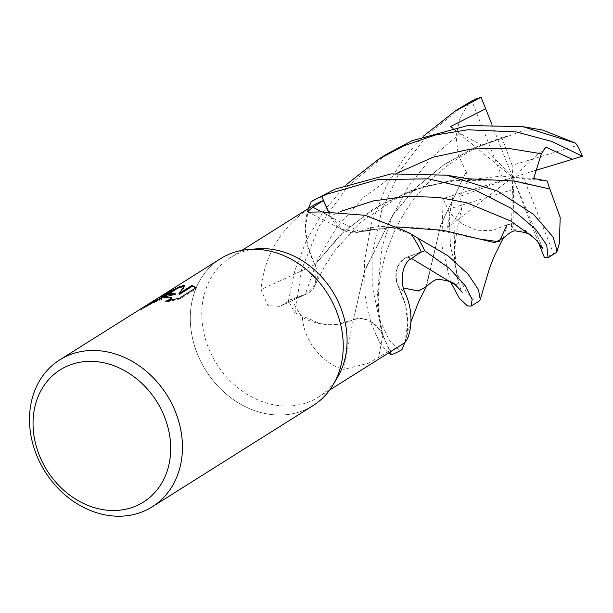 <?xml version="1.0" encoding="UTF-8"?>
<svg xmlns="http://www.w3.org/2000/svg" width="613" height="613" viewBox="0 0 613 613"><rect width="100%" height="100%" fill="white"/><g stroke="black" fill="none" stroke-linecap="round" stroke-linejoin="round"><path stroke-width="0.46" stroke-dasharray="3.06 2.3" d="M337.732 376.926A82.471 68.372 57.8 0 1 318.354 397.132A82.471 68.372 57.8 0 1 304.561 403.431A82.471 68.372 57.8 0 1 212.06 355.808A82.471 68.372 57.8 0 1 230.503 257.537A82.471 68.372 57.8 0 1 244.303 251.238A82.471 68.372 57.8 0 1 257.108 248.809M353.303 319.549A1469.698 359.034 90 0 0 343.855 369.371L368.436 363.241L389.807 350.69L382.903 335.081A24.957 20.689 -122.2 0 0 353.303 319.549A69.07 57.262 57.8 0 1 302.401 317.457A82.471 68.372 57.8 0 1 291.987 299.351L305.42 294.424A24.957 20.689 -122.2 0 0 306.829 293.826A24.957 20.689 -122.2 0 0 314.929 264.525A69.07 57.262 57.8 0 1 308.224 208.926A82.471 68.372 57.8 0 1 312.676 205.822M400.534 345.425A82.471 68.372 57.8 0 1 389.807 350.69M333.518 384.159L333.395 384.359A86.816 71.974 57.8 0 1 298.477 412.265A86.816 71.974 57.8 0 1 197.179 353.402A86.816 71.974 57.8 0 1 235.047 252.058A86.816 71.974 57.8 0 1 248.533 249.506L248.763 249.483M313.005 405.637A86.816 71.974 57.8 0 1 298.477 412.265A86.816 71.974 57.8 0 1 201.11 362.13A86.816 71.974 57.8 0 1 220.527 258.686M160.246 298.615L140.944 309.803A85.943 71.254 57.8 0 1 141.71 309.312A85.943 71.254 57.8 0 1 147.641 306.033L151.733 303.642L164.506 298.071L171.901 298.033M147.641 306.033L147.327 305.228M169.916 300.355L166.069 302.079L180.023 298.952L196.229 288.754L195.899 287.911M180.023 298.952L179.693 298.117M166.069 302.079L165.74 301.267M158.445 297.749L155.288 300.064L159.909 296.891M164.69 294.853L158.867 298.516C163.686 295.504 169.188 294.102 175.379 294.301M155.625 300.906L155.288 300.064M163.311 297.274L162.652 297.55M140.944 309.803L140.615 308.983L141.802 308.232M196.229 288.754L195.792 287.98M179.364 294.401L185.134 286.133L184.023 286.34M177.617 288.271L177.019 288.501M185.134 286.133L184.819 285.329M141.251 308.577A86.816 71.974 -122.2 0 0 140.615 308.983M421.223 251.889L407.791 256.824A24.957 20.689 -122.2 0 0 398.281 286.723A1469.698 111.696 2.8 0 0 404.519 291.803M398.281 286.723A69.07 57.262 57.8 0 1 404.978 342.315M328.162 211.316L330.307 216.159A24.957 20.689 -122.2 0 0 343.908 230.511A24.957 20.689 -122.2 0 0 359.908 231.699A69.07 57.262 57.8 0 1 408.174 232.496M302.401 317.457C304.102 343.433 325.641 365.333 343.855 369.371M314.929 264.525A1469.698 736.772 167 0 1 260.931 289.497L267.843 305.634L279.812 306.354L291.987 299.351M308.224 208.926C280.294 228.649 264.525 255.506 260.931 289.497M359.908 231.699A1469.698 984.11 -78.2 0 1 321.595 211.929M463.558 105.742L427.912 134.553L400.212 170.406L381.715 210.566L372.896 251.192L372.796 288.769L379.317 319.296L389.171 339.954L398.527 349.303L401.982 349.625M507.005 224.733L492.055 230.634L476.393 230.235L461.627 223.753L449.099 212.205L450.494 246.51L457.252 273.865L466.639 292.416L475.412 300.914L479.113 301.098M534.406 170.805L512.736 177.372L523.877 178.697L553.623 253.836A86.816 71.974 57.8 0 1 544.451 257.475A86.816 71.974 57.8 0 1 544.382 257.491M553.623 253.836L556.037 252.694M466.271 171.709L440.824 224.672L426.449 286.371M450.494 281.819L441.774 245.024L443.115 198.535L453.122 195.424L447.459 227.844L454.93 219.354L461.85 207.953L459.75 196.421L468.547 179.816L466.186 171.717L440.9 224.596L425.859 287.19M399.722 286.938L398.297 286.524M399.86 286.976L398.212 286.501M466.095 171.717L458.172 154.622L456.064 136.132L459.995 118.14L469.198 102.325M404.841 342.422L407.783 323.442L405.446 304.699L398.373 286.539M398.381 286.708C393.569 272.609 396.749 262.716 407.898 257.039L420.595 252.311M559.37 243.422L555.363 252.977M467.865 178.758L423.575 186.467L381.485 204.091L344.207 231.078L314.99 264.747M308.485 208.458L305.427 227.798L307.764 246.549L314.837 264.709M386.451 154.261L348.1 185.984L319.289 225.776L301.627 269.559L295.045 312.921A86.808 71.974 57.8 0 1 288.516 300.454L294.884 270.417L306.5 240.15L323.718 211.064L346.506 184.505M549.777 188.996L507.671 180.069L450.892 180.636L411.116 190.628L373.271 209.056L340.905 234.281L314.913 264.724L315.404 284.401L305.305 294.202L288.11 300.608M477.144 238.664L427.644 228.12L395.04 227.04L358.107 232.112L342.315 229.415L330.491 216.075L328.361 211.301M538.314 242.579L536.168 239.622L525.333 230.327L511.418 229.614L513.97 223.546L506.997 224.833M506.997 224.925L503.342 237.982M396.297 226.933L389.922 227.239L359.708 231.745M410.932 233.959L390.251 227.094L359.724 231.568M353.326 319.657C365.708 316.768 375.508 321.94 382.719 335.165L390.197 351.931M452.494 127.971L460.087 133.496L482.033 145.266L501.756 137.32L508.966 135.887L474.922 147.503L443 165.372L414.94 188.727L392.404 215.523L364.513 271.26L353.494 319.595M388.427 353.034L379.654 342.613L370.888 322.921L364.98 294.7L364.536 261.123L371.248 223.86L386.535 185.547L405.239 156.461L423.414 136.109M508.989 135.956L524.399 130.148L542.536 130.025M508.943 135.802L475.366 147.204L443.766 164.736L415.974 187.57L393.293 214.129L364.896 269.973L353.494 319.511M295.045 312.921L320.545 323.748L337.694 324.361L353.486 319.679M468.547 179.816L501.587 176.038L471.841 100.9M538.566 242.917L512.736 177.372L512.085 165.341L577.354 145.419M542.796 248.426L512.736 177.372L511.418 229.614M491.764 124.155L512.736 177.372L501.587 176.038M450.517 126.546L512.736 177.372L482.033 145.266M453.122 195.424L512.736 177.372L513.38 189.394L448.111 209.317A86.816 71.974 57.8 0 1 443.115 198.535M448.111 209.317L449.099 212.205M501.756 137.32L512.085 165.341M547.179 181.05L523.877 178.697M513.38 189.394L513.97 223.546M545.854 147.128L512.736 177.372L533.708 178.46M447.459 227.844L512.736 177.372L459.75 196.421M407.791 256.824A1462.871 111.175 2.8 0 0 410.564 259.123M382.903 335.081A1462.871 357.364 90 0 0 378.612 357.64M305.42 294.424A1462.871 733.355 167 0 1 280.961 305.764M330.307 216.159A1462.871 979.543 -78.2 0 1 321.84 211.899M454.93 219.354L454.356 259.567L458.677 282.899L455.75 285.237M411.515 258.479L407.906 257.039M396.81 173.303L363.724 197.279L336.821 227.139L317.281 260.41L305.305 294.202M536.168 239.622L532.605 236.825M340.935 211.309L330.491 216.075M460.087 133.496L431.552 157.595L408.618 186.107L392.014 216.971L381.746 247.874L376.796 300.929L382.719 335.165M329.71 389.991L318.354 397.132M163.694 295.474L158.867 298.516M145.074 307.197L141.71 309.312M195.876 287.865L196.214 288.708M306.829 293.826L279.812 306.354M405.17 231.086L403.76 230.419M343.908 230.511L308.4 212.152M241.859 250.388L230.503 257.537M411.016 321.641L405.538 340.062M461.85 207.945C456.463 229.415 454.264 245.56 455.267 256.38C455.911 269.214 457.053 278.057 458.677 282.899C460.179 288.018 461.382 291.121 462.294 292.217M466.324 178.866L468.401 178.843M315.404 284.401L324.154 267.03L334.752 250.663L361.532 221.554L399.4 196.528L424.847 186.482L450.892 180.636M389.922 227.239L391.27 227.208L390.251 227.094M358.107 232.112L373.976 229.032M383.914 337.847L381.799 331.349C379.799 325.265 378.627 315.235 378.305 301.251C377.999 286.669 380.826 269.766 386.788 250.533L394.374 231.461C406.189 206.573 422.717 185.609 443.965 168.567C455.903 159.051 468.876 151.219 482.891 145.089L506.936 136.584M522.835 126.669L523.54 126.784"/><path stroke-width="0.92" d="M248.763 249.483L257.108 248.809A82.471 68.372 57.8 0 1 332.3 290.914A82.471 68.372 57.8 0 1 337.732 376.926L333.518 384.159M405.17 231.086L408.174 232.496A69.07 57.262 57.8 0 1 410.81 233.783A82.471 68.372 57.8 0 1 421.223 251.889L410.564 259.123C403.638 262.678 399.209 278.325 404.519 291.803C416.097 315.151 409.461 338.453 404.978 342.315A82.471 68.372 57.8 0 1 400.534 345.425L329.71 389.991M410.81 233.783L403.76 230.411L365.011 215.286L321.595 211.929L308.4 212.152L308.17 211.041L312.921 207.248L323.403 200.558L328.162 211.316M248.533 249.506A86.816 71.974 57.8 0 1 327.679 293.826A86.816 71.974 57.8 0 1 333.395 384.359M73.322 363.838A78.135 64.771 57.8 0 1 164.499 416.809A78.135 64.771 57.8 0 1 130.416 508.024A78.135 64.771 57.8 0 1 39.24 455.045A78.135 64.771 57.8 0 1 73.322 363.838M74.265 353.241A86.816 71.974 57.8 0 1 171.632 403.377A86.816 71.974 57.8 0 1 152.216 506.821A86.816 71.974 57.8 0 1 137.695 513.449A86.816 71.974 57.8 0 1 40.32 463.313A86.816 71.974 57.8 0 1 59.737 359.869A86.816 71.974 57.8 0 1 74.265 353.241M159.909 296.891L220.527 258.686A86.816 71.974 57.8 0 1 235.047 252.058A86.816 71.974 57.8 0 1 332.415 302.186A86.816 71.974 57.8 0 1 313.005 405.637L152.216 506.821M175.057 293.497L168.675 293.895L180.766 286.286L184.819 285.329L179.042 293.581L192.175 285.313L195.876 287.865L179.693 298.117L165.74 301.267L169.954 299.32L171.579 297.213L162.468 297.803L166.805 295.075L175.057 293.497L175.379 294.301L163.311 297.274M162.468 297.803A13.869 1.709 -21.6 0 0 161.97 297.972L147.327 305.228A86.816 71.974 -122.2 0 0 141.251 308.577L59.737 359.869M163.165 294.784L180.329 286.417L168.36 293.949L158.445 297.749L144.308 306.653L166.338 295.228A22.827 2.804 158.4 0 1 166.805 295.075M162.652 297.55L160.246 298.615M141.802 308.232L144.308 306.653M166.338 295.228L161.97 297.972M171.579 297.213L171.87 298.623L169.916 300.355M195.792 287.98L192.497 286.133L179.364 294.401L179.042 293.581M184.023 286.34L177.617 288.271M177.019 288.501L164.69 294.853M192.497 286.133L192.175 285.313M180.329 286.417A31.416 3.862 158.4 0 1 180.766 286.286M241.859 250.388L312.676 205.822A82.471 68.372 57.8 0 1 323.403 200.558M404.841 342.422L401.982 349.625A86.808 71.974 57.8 0 1 391.423 354.689L388.427 353.034M423.414 136.109L455.551 110.784L481.082 97.245L485.695 108.769L450.517 126.546L452.494 127.971M455.551 110.784L471.841 100.9A86.816 71.974 57.8 0 1 481.013 97.268A86.816 71.974 57.8 0 1 481.082 97.245M471.136 306.117L479.113 301.098L480.255 299.489L478.439 289.696L467.972 274.003L447.888 255.705L418.158 238.327A86.808 71.974 57.8 0 1 424.694 250.786L449.49 268.433L465.275 285.719L472.125 299.389L471.136 306.117L467.458 305.925L459.359 298.255L450.494 281.819M346.506 184.505L378.658 159.173L404.021 145.718L435.345 135.013L467.819 129.772L516.284 131.948L551.892 141.48L582.35 156.2L572.35 159.319L545.854 147.128L541.333 153.763L533.708 178.46L547.179 181.05L549.777 188.996M575.461 143.097L522.835 126.669L542.536 130.017L575.461 143.097L577.354 145.419A86.816 71.974 57.8 0 1 582.35 156.2M522.835 126.669L467.918 125.512L411.982 140.706L386.451 154.261M328.361 211.301L321.779 196.558L327.089 194.129L377.393 179.693L428.326 178.804L474.546 189.739L510.813 208.106L535.747 229.354L546.712 244.962L548.03 257.728L544.405 257.498L539.769 245.966L542.796 248.426L538.314 242.579M548.03 257.728L556.037 252.694L557.148 251.1L553.087 237.024L533.601 214.42L497.518 191.041L446.67 175.188L391.27 173.877L335.096 189.095L311.228 201.616L308.485 208.458M462.294 292.217L455.75 285.237C454.34 282.631 448.915 280.708 439.467 279.467C436.939 278.379 432.403 280.953 425.859 287.19L417.943 290.953L403.27 287.941L418.518 291.006L426.357 286.532L418.786 301.404L411.016 321.641M420.595 252.311L424.694 250.786M549.846 189.011L560.19 217.354L559.37 243.422L557.148 251.1M549.846 189.019L514.774 181.042L467.865 178.758M503.342 237.982L494.599 242.618L443.23 230.312L396.297 226.933M418.158 238.327L410.932 233.959M477.144 238.664L499.25 241.806L506.997 224.833M390.197 351.931L391.423 354.689M572.35 159.319L534.406 170.805M539.769 245.966L538.566 242.917M485.695 108.769L491.764 124.155M311.228 201.616A86.808 71.974 57.8 0 1 321.779 196.558M321.84 211.899A1462.871 979.543 -78.2 0 1 312.921 207.248M455.75 285.237L411.515 258.479M541.333 153.763L507.87 148.292L470.976 149.013L433.092 157.234L396.81 173.303M538.406 242.694C536.16 240.25 539.785 243.33 532.605 236.825L510.491 220.895L466.845 202.796L438.172 197.332L406.557 196.359L373.624 200.872L340.935 211.309M468.401 178.843L446.67 175.188M503.273 238.097L495.112 254.395C494.277 256.28 491.488 262.64 488.86 270.456L480.255 299.489M532.605 236.825C531.21 234.22 525.778 232.304 516.299 231.078C513.755 230.028 509.234 232.603 502.752 238.809M378.658 159.173L386.634 154.154"/></g></svg>
